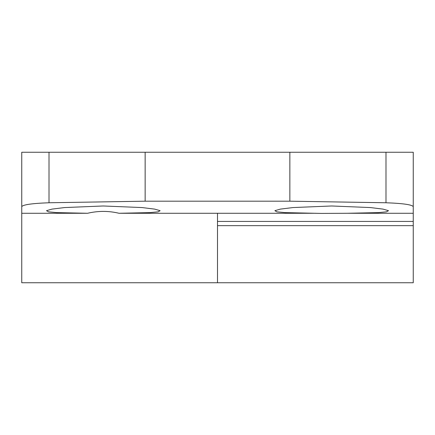 <?xml version="1.0" encoding="UTF-8"?>
<svg xmlns="http://www.w3.org/2000/svg" width="435" height="435" viewBox="0 0 435 435"><rect width="100%" height="100%" fill="white"/><g stroke="black" fill="none" stroke-linecap="round" stroke-linejoin="round"><path stroke-width="0.65" d="M289.851 152.25L21.75 152.25L21.75 206.636C22.979 204.684 32.065 203.395 49.008 202.764L145.149 201.187L289.851 201.187L385.992 202.764C402.924 203.39 412.01 204.684 413.25 206.636L413.25 152.25L289.851 152.25L289.851 201.187M347.424 213.275L321.411 213.422L285.191 212.623L276.877 211.834L274.882 210.687L280.33 209.121L292.972 207.56L331.698 205.983L370.413 207.56L383.045 209.121L388.493 210.687L386.492 211.834L378.178 212.623L347.424 213.275L413.25 213.275L413.25 206.636M21.75 206.636L21.75 213.275L87.576 213.275L56.833 212.623L48.502 211.834L46.507 210.687L51.95 209.121L64.576 207.56L103.264 205.983L142.006 207.56L154.664 209.115L160.118 210.687L158.117 211.834L149.803 212.623L119.049 213.275L217.5 213.275L217.5 282.75L217.5 221.431L413.25 221.431L413.25 175.278M119.049 213.275C108.625 210.785 98.136 210.785 87.576 213.275M21.75 175.278L21.75 282.75L413.25 282.75L413.25 221.431M145.149 152.25L145.149 201.187M49.008 152.25L49.008 202.764M385.992 152.25L385.992 202.764M217.5 213.275L315.951 213.275M217.5 225.656L413.25 225.656"/></g></svg>
